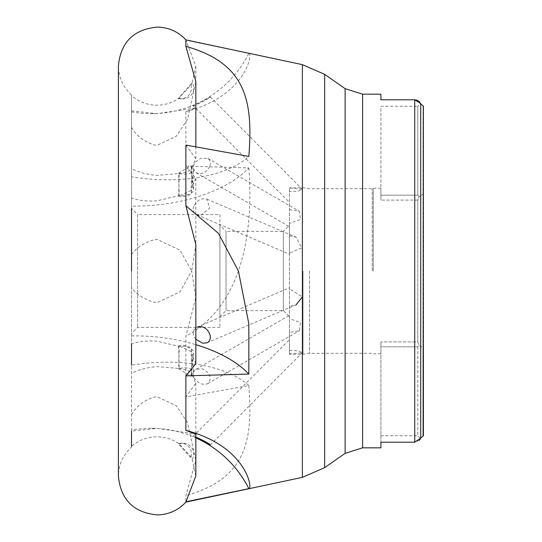 <?xml version="1.0" encoding="UTF-8"?>
<svg xmlns="http://www.w3.org/2000/svg" width="542" height="542" viewBox="0 0 542 542"><rect width="100%" height="100%" fill="white"/><g stroke="black" fill="none" stroke-linecap="round" stroke-linejoin="round"><path stroke-width="0.41" stroke-dasharray="2.71 2.03" d="M195.852 475.869L192.186 459.386L191.014 456.886L179.253 443.939C172.62 439.318 165.249 436.94 157.126 436.811C147.444 436.838 138.908 440.009 131.516 446.33L131.523 365.2A109.755 54.667 -5.8 0 1 248.832 385.579L185.872 396.934L195.852 383.208L192.186 375.24A10.671 5.318 174.2 0 0 193.69 372.117A10.671 5.318 174.2 0 0 179.253 368.499L157.126 366.616C147.444 367.361 138.908 369.59 131.516 373.309M195.852 363.662L192.186 355.146L191.014 376.385L178.609 368.729L179.253 346.44L157.126 341.203C147.444 340.478 138.908 341.419 131.516 344.014L131.516 287.517C136.787 294.665 144.497 299.597 154.66 302.321L157.133 302.612L180.107 291.752L191.665 271L195.845 297.389L185.872 336.25L185.872 396.934M131.516 176.8L131.516 431.127L157.126 428.343L195.852 434.02M131.516 446.33L131.516 447.143M131.523 414.61C136.787 405.843 144.497 399.969 154.66 396.995L157.133 396.73L176.231 405.687L187.566 422.868L195.852 460.409L185.872 495.645L185.872 502.122M219.93 214.598L219.93 327.402L219.93 214.598L137.614 214.598L137.614 327.402L137.614 214.598L131.516 208.501L131.516 287.517M131.516 271L131.516 206.089A109.755 54.667 -5.8 0 0 248.832 167.939L185.872 166.123L195.852 178.338L192.186 186.855A10.671 5.318 174.2 0 1 193.69 189.219A10.671 5.318 174.2 0 1 179.253 195.56L157.126 200.797C147.444 201.522 138.908 200.581 131.523 197.986L131.516 94.857M131.516 111.889A109.755 109.335 -90 0 0 151.211 113.684A109.755 109.335 -90 0 0 248.832 53.36L185.872 40.196L195.852 66.131L192.186 82.614A10.671 10.63 90 0 1 179.253 98.061C172.62 102.682 165.249 105.06 157.126 105.189C147.444 105.162 138.908 101.991 131.516 95.67L131.523 176.8A109.755 54.667 -174.2 0 0 248.832 156.421M131.516 206.089L131.516 197.986M131.516 430.111L131.516 431.127L131.516 430.111A109.755 109.335 -90 0 1 151.211 428.316A109.755 109.335 -90 0 1 195.845 437.882M192.186 375.24L191.014 351.501L178.609 345.721L179.253 368.499M191.014 456.886A10.671 10.63 -90 0 0 178.609 443.458L178.413 443.837L191.611 458.573M248.832 385.579C253.128 440.863 246.508 478.498 185.872 495.645M194.002 377.659C197.945 383.451 202.552 385.43 207.823 383.601C212.139 378.397 210.418 373.472 202.661 368.817L196.109 369.238C193.209 371.114 192.512 373.919 194.002 377.659M192.186 459.386A10.671 10.63 90 0 0 179.253 443.939M195.845 437.645L193.203 436.283L195.845 437.157M192.186 355.146A10.671 5.318 5.8 0 0 193.69 352.781A10.671 5.318 5.8 0 0 179.253 346.44M131.516 335.911A109.755 54.667 -174.2 0 1 195.845 344.665M131.516 254.483C136.787 247.335 144.497 242.403 154.66 239.679L157.126 239.388L180.107 250.248L191.665 271L195.845 244.611M195.845 339.245C192.037 334.035 192.424 330.017 197.003 327.192L289.448 287.802M185.872 145.066L195.852 158.792L192.186 166.76A10.671 5.318 5.8 0 1 193.69 169.883A10.671 5.318 5.8 0 1 179.253 173.501L157.126 175.384C147.444 174.639 138.908 172.41 131.516 168.691M131.523 110.873L157.126 113.657L195.852 107.98L185.872 111.605L185.872 166.123M131.523 127.39C136.787 136.157 144.497 142.031 154.66 145.005L157.133 145.27L176.231 136.313L187.566 119.132L195.852 81.591M209.605 166.631C206.089 172.783 201.59 174.829 196.109 172.762C191.38 167.6 192.945 162.796 200.811 158.339L207.823 158.4C210.391 160.12 210.987 162.864 209.605 166.631M248.832 53.36C253.128 52.676 246.508 95.948 185.872 111.605M193.203 105.717C193.514 106.51 211.312 97.641 210.343 97.004L193.203 105.717L289.442 202.329L289.442 191.665L298.405 191.123L302.246 189.26L289.442 188.081L289.448 254.198L289.448 253.128L301.677 247.89L296.081 237.139L289.442 235.763M248.832 167.939C253.087 222.471 246.583 303.432 185.872 336.25M193.765 206.109C192.512 210.201 193.589 213.101 197.003 214.808L200.811 215.357L209.734 208.162L206.895 199.138C201.414 197.85 197.037 200.174 193.765 206.109M178.609 345.721A10.671 5.318 -5.8 0 1 191.428 349.705A10.671 5.318 -5.8 0 1 191.014 351.501M192.186 166.76L191.014 190.499L178.609 196.279L179.253 173.501M192.186 82.614L191.014 85.114L178.609 98.542L178.413 98.163L191.611 83.427M191.014 85.114A10.671 10.63 -90 0 1 178.609 98.542L179.253 98.061M192.186 186.855L191.014 165.615L178.609 173.271L179.253 195.56M178.609 368.729A10.671 5.318 -174.2 0 1 191.428 375.193A10.671 5.318 -174.2 0 1 191.014 376.385M193.203 436.283L289.442 339.671L289.442 350.335L298.405 350.877L302.246 352.74L289.442 353.919L289.442 287.802L289.448 288.872L302.368 296.86M178.609 173.271A10.671 5.318 -5.8 0 0 191.428 166.807A10.671 5.318 -5.8 0 0 191.014 165.615M178.609 196.279A10.671 5.318 -174.2 0 0 191.428 192.295A10.671 5.318 -174.2 0 0 191.014 190.499M289.442 253.128L289.448 332.463L299.496 330.64L300.39 322.504L289.442 318.682L289.442 315.322M206.895 342.862L296.081 304.861L289.442 306.237M289.442 225.269L289.442 316.731L289.442 225.269L283.344 231.366L283.344 310.634L283.344 231.366L226.028 231.366L226.028 310.634L226.028 231.366L219.93 225.269L219.93 316.731L219.93 225.269M289.442 209.537L299.496 211.36L300.39 219.496L289.448 223.318L289.442 188.081M289.448 223.318L289.442 226.678M289.442 288.872L289.442 223.318M289.442 332.463L289.442 353.919M302.992 271L302.992 354.231L302.992 271M309.496 271L309.496 353.316L309.496 271M372.239 271L372.239 188.684L372.239 271M380.904 447.827L380.904 442.197L414.745 442.197L414.745 99.803L380.904 99.803L380.904 94.172M373.282 271L373.282 188.223L373.282 271M419.576 101.754L420.612 103.447L417.801 106.259L420.612 103.447M423.282 435.91L423.587 348.093L419.149 345.457L417.794 346.805L417.794 435.741L417.794 346.805L380.904 346.805L380.904 442.197L380.904 341.907L380.904 346.805L417.794 346.805L419.149 345.457L417.794 341.907L380.911 341.907L380.911 353.777L380.911 341.907L417.794 341.907L419.149 345.457L423.587 348.093L423.587 435.572L423.587 106.428L423.587 348.093L423.587 193.907L419.149 196.543L417.794 200.093L417.794 341.907L417.794 200.093L380.911 200.093L380.911 188.223L380.911 200.093L417.794 200.093L419.149 196.543L423.587 193.907L423.587 106.428L420.714 103.908L420.714 438.092L423.282 435.91L423.282 106.09M419.576 440.246L414.745 442.197M420.612 438.553L417.801 435.741L420.612 438.553M380.904 435.741L417.801 435.741L380.904 435.741M380.904 106.259L417.801 106.259L380.904 106.259L380.904 195.195L380.904 106.259M380.904 195.195L380.904 200.093L380.904 195.195L417.794 195.195L417.794 106.259L417.794 195.195L380.904 195.195M419.149 196.543L417.794 195.195L419.149 196.543M302.368 477.36L302.368 64.64M324.665 74.335L324.665 467.665M345.125 453.342L345.125 88.658M362.612 447.827L362.612 94.172M131.523 94.857C122.993 87.052 118.623 77.377 118.407 65.819L118.407 476.181C118.623 464.623 122.993 454.948 131.523 447.143M195.845 178.338L195.845 297.389M195.845 383.208L195.845 460.409M154.66 428.316L151.211 428.316M219.93 327.402L137.614 327.402L131.516 333.499M154.66 113.684L151.211 113.684M191.428 349.705L193.69 372.117M195.845 158.792L195.845 146.862M195.845 66.131L195.845 107.973M191.428 375.193L193.69 352.781M180.811 443.227L183.074 443.227M210.343 444.996L302.246 352.74M180.811 98.78L183.074 98.78M210.343 97.004L302.246 189.26M191.428 166.807L193.69 189.219M191.428 192.295L193.69 169.883M207.823 383.601L299.496 330.64M196.109 369.238L289.448 315.322M197.003 214.801L289.448 254.198M206.895 199.138L296.081 237.139M380.911 188.223L373.282 188.223L372.239 188.684L309.496 188.684L302.992 187.769L289.442 187.769M380.911 353.777L373.282 353.777L372.239 353.316L309.496 353.316L302.992 354.231L289.442 354.231M196.109 172.762L289.448 226.678M207.823 158.4L299.496 211.36M219.93 316.731L226.028 310.634L283.344 310.634L289.442 316.731"/><path stroke-width="0.81" d="M131.516 365.2L131.516 344.014M131.516 271L131.516 208.501M131.516 431.127L131.516 446.33M195.852 81.591L185.872 46.355L185.872 39.878C178.094 31.558 168.508 27.296 157.126 27.1C133.61 29.397 120.703 42.303 118.407 65.819L118.407 476.181C120.703 499.697 133.61 512.603 157.126 514.9C168.508 514.704 178.094 510.442 185.872 502.122L195.852 475.869M195.852 434.02L185.872 430.395L185.872 375.877L195.852 363.662M195.845 437.882A109.755 109.335 -90 0 1 248.832 488.64L185.872 501.804M248.832 488.64C253.128 489.324 246.508 446.052 185.872 430.395M195.845 437.157L200.811 439.305C206.637 442.286 209.815 444.183 210.343 444.996L195.845 437.645M195.845 344.665A109.755 54.667 -174.2 0 1 248.832 374.061L185.872 375.877M195.845 363.662L195.845 244.611L185.872 205.75L185.872 145.066L248.832 156.421C253.128 101.137 246.508 63.502 185.872 46.355M248.832 374.061L248.812 323.655L238.419 271L218.433 233.324L185.872 205.75M197.003 327.192C202.735 325.681 207.03 328.046 209.889 334.279C210.973 338.418 209.971 341.277 206.895 342.862L202.661 343.221L195.845 339.245M302.368 296.86L296.081 304.861M362.612 94.172L380.904 94.172L380.904 99.803L414.745 99.803L414.745 442.197L380.904 442.197L380.904 447.827L362.612 447.827L362.612 94.172L345.125 88.658L345.125 453.342L324.665 467.665L324.665 74.335L302.368 64.64L302.368 477.36L185.872 502.122M414.766 99.803L416.791 100.094M416.839 100.107L419.576 101.754M420.612 103.447L414.745 99.803M414.745 442.197L420.714 438.092L419.576 440.246M423.587 435.572L420.714 438.092L420.714 103.908L423.282 106.09L423.119 436.053M423.288 106.09L423.587 106.428M423.282 435.91L423.282 106.09M195.845 475.869L195.845 434.027M302.368 64.64L185.872 39.878M195.845 146.862L195.845 81.591M302.368 477.36L324.665 467.665M345.125 88.658L324.665 74.335M345.125 453.342L362.612 447.827"/></g></svg>
